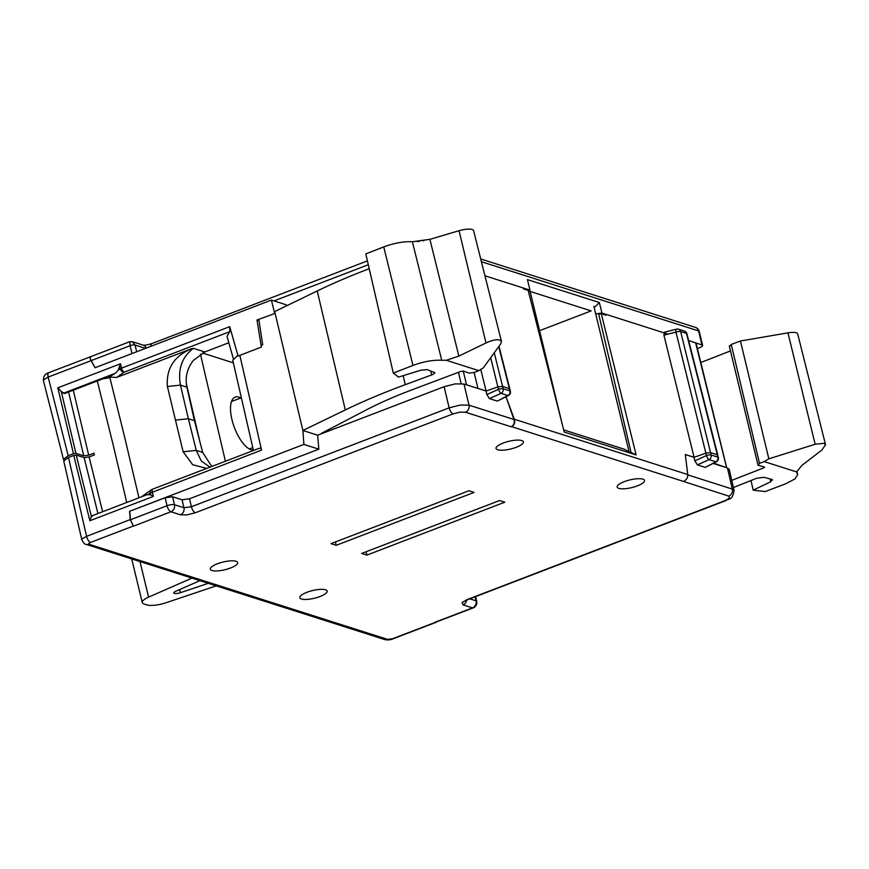 <?xml version="1.0" encoding="UTF-8"?>
<svg xmlns="http://www.w3.org/2000/svg" width="869" height="869" viewBox="0 0 869 869"><rect width="100%" height="100%" fill="white"/><g stroke="black" fill="none" stroke-linecap="round" stroke-linejoin="round"><path stroke-width="1.3" d="M225.408 461.243L200.435 354.161M186.303 383.457L199.892 441.734M202.466 353.02L233.348 362.851M253.346 450.142A28.156 11.406 -110.5 0 1 231.871 419.282A28.156 11.406 -110.5 0 1 235.195 397.1A28.156 11.406 -110.5 0 1 240.832 398.002M191.962 578.113L148.588 597.122A15.957 4.475 166.4 0 0 142.255 602.543A15.957 4.475 166.4 0 0 144.135 604.02L146.894 604.9A15.957 4.475 166.4 0 0 166.142 602.717L216.24 585.858M208.278 583.316L180.372 592.712A4.964 1.39 -13.6 0 1 174.376 593.386A4.964 1.39 -13.6 0 1 173.8 592.93A4.964 1.39 -13.6 0 1 175.766 591.246L199.924 580.655M528.526 291.865L529.949 290.116L484.935 275.777M529.949 290.116L527.45 279.622L599.349 302.542L601.935 313.057L595.71 313.905M539.595 330.665L591.148 310.896L530.112 291.441M595.222 306.735L599.349 302.542M63.47 459.353L43.45 380.763L43.798 379.731L48.175 377.135L68.195 455.736L63.47 459.353L64.121 460.027M233.565 359.494L227.005 336.346L229.764 331.665L229.72 326.657L238.084 356.029L261.363 347.1L256.996 319.988L275.147 313.383M286.52 305.845L286.259 304.813L271.4 300.077L274.637 313.22M271.4 300.077L94.971 367.761L91.104 360.613C89.659 357.746 89.681 356.442 91.169 356.692M68.195 455.736L73.463 453.716L57.821 387.824L61.232 391.398L75.94 453.379L83.739 455.867L68.586 391.984M229.72 326.657L121.595 368.13L120.509 363.774L118.173 370.27L115.479 373.236L107.474 378.069M64.078 393.516L101.966 378.982A3.758 1.51 -111 0 0 102.466 378.982L64.578 393.527L61.232 391.398M125.212 439.41L109.766 377.222M97.295 380.97L113.806 447.481M175.473 420.129L167.38 386.39C166.088 368.315 174.365 355.671 192.234 348.458L193.429 348.339C181.958 356.974 177.634 369.238 180.459 385.119L188.345 418.739L194.428 420.672L186.889 387.172C184.934 377.385 187.107 368.467 193.407 360.418L204.834 351.967L228.819 342.744M109.961 377.146L116.783 377.407L192.234 348.458M188.345 418.739L175.538 420.096M697.372 348.545L699.784 347.622A5.627 1.575 166.4 0 0 702.619 345.449A5.627 1.575 166.4 0 0 701.956 344.928L696.026 343.038L726.636 467.511M668.033 334.12L601.935 313.057M90.832 356.627L48.783 372.671A5.627 2.27 -111 0 0 48.164 377.081L91.126 360.657M95.014 367.75L91.202 360.613C89.789 357.767 89.822 356.475 91.299 356.735M367.413 260.885L151.89 343.57C147.317 344.939 144.395 345.449 143.135 345.123L132.327 341.68L135.043 345.026L145.525 348.371M129.85 341.952L130.078 345.699A3.758 1.097 166.1 0 1 135.043 345.026L136.705 351.749M256.996 319.988L259.005 320.628M75.94 453.379L73.463 453.716M73.278 390.181L88.703 455.193L93.993 453.162L94.428 454.921M88.703 455.193L83.739 455.867M366.881 555.106L504.813 502.184L499.61 500.522L361.678 553.444L366.881 555.106L366.131 551.728M505.313 397.144L506.258 397.448L514.329 419.292C515.317 422.725 514.372 425.169 511.493 426.614L511.102 426.766C513.959 425.332 514.904 422.91 513.948 419.488L468.999 405.171L460.277 405.041L449.143 407.854L191.397 506.736L183.956 507.746L174.473 504.726A5.627 1.521 166.7 0 0 167.033 505.725L130.426 519.771L133.478 526.147L130.176 519.597L86.574 536.325A5.627 2.27 69 0 0 90.485 542.462L88.725 543.494L89.029 544.255L387.585 639.388L392.538 638.726L473.236 607.876A5.627 5.627 0 0 0 476.712 601.37A5.627 1.608 167.1 0 0 476.049 600.827L469.814 598.839M734.077 490.496L732.306 489.073L727.472 467.989L729.232 469.39L734.077 490.496C732.371 501.402 728.146 498.285 725.865 500.609A5.627 2.27 -111 0 1 725.126 500.598L729.504 498.013L728.754 496.123L683.501 481.426C686.456 480.003 687.868 477.711 687.737 474.55L685.315 454.509L694.081 457.3L663.916 335.173L664.47 332.24M624.246 481.665A14.078 3.954 -13.6 0 1 644.494 480.427A14.078 3.954 -13.6 0 1 637.401 485.858A14.078 3.954 -13.6 0 1 617.142 487.053A14.078 3.954 -13.6 0 1 624.246 481.665M503.14 443.071A14.078 3.954 -13.6 0 1 523.399 441.843A14.078 3.954 -13.6 0 1 516.305 447.263A14.078 3.954 -13.6 0 1 496.036 448.458A14.078 3.954 -13.6 0 1 503.14 443.071M306.909 592.31A14.078 3.954 -13.6 0 1 327.168 591.061A14.078 3.954 -13.6 0 1 320.074 596.503A14.078 3.954 -13.6 0 1 299.805 597.676A14.078 3.954 -13.6 0 1 306.909 592.31M217.402 563.785A14.078 3.954 -13.6 0 1 237.65 562.536A14.078 3.954 -13.6 0 1 230.567 567.989A14.078 3.954 -13.6 0 1 210.298 569.152A14.078 3.954 -13.6 0 1 217.402 563.785M474.126 492.408L468.923 490.746L330.98 543.657L336.194 545.319L474.126 492.408M335.445 541.952L336.194 545.319M97.936 513.525L84.141 457.626L76.233 455.106L91.386 516.534L89.865 520.759L73.756 455.443L68.499 457.452L86.574 536.325L82.175 538.889L81.871 540.04M130.176 519.597L129.579 511.298L165.143 497.774L172.583 496.764L174.473 504.726A5.627 4.91 -72.3 0 1 170.921 511.776L180.404 514.796L186.944 514.904L195.286 512.786L453.042 413.894L459.994 412.134L465.447 412.221L511.102 426.766M130.426 519.771L129.753 511.352M239.855 355.345L261.569 450.099C261.287 448.317 260.342 447.839 258.734 448.654M129.579 511.298L303.889 444.417L302.89 430.492L274.713 311.569L317.228 290.974A280.394 78.699 -13.6 0 1 367.5 269.347A280.394 78.699 -13.6 0 1 369.216 268.695M261.091 345.417L262.699 344.797L258.799 319.303M253.433 450.5L232.762 360.287L237.867 355.28M464.828 384.294L486.108 391.028L463.981 384.022L468.999 405.171A5.627 4.91 107.7 0 1 465.447 412.221M562.08 423.583L529.818 290.268M141.604 496.775L151.228 489.91A3.758 2.944 54.7 0 0 150.261 493.081L261.569 450.099M124.767 437.661L138.931 497.796M188.388 418.749L196.264 450.381L183.131 451.771L175.049 418.38M183.131 451.771L192.625 464.687L206.713 468.424M151.228 489.91L152.738 489.128A3.758 1.51 69 0 0 152.314 492.039L153.346 496.405L150.674 494.819L147.078 494.678L92.06 515.784M91.386 516.534L92.798 515.784M89.029 544.255A5.627 4.91 -72.3 0 1 86.053 544.363A5.627 4.91 -72.3 0 0 86.053 544.363C85.151 544.722 83.75 543.244 81.838 539.899L63.763 461.059L68.499 457.452M93.993 453.173L94.406 454.921L89.105 456.953L102.618 511.732M84.141 457.626L89.105 456.953M73.756 455.443L76.233 455.106M523.475 288.91L528.156 290.398L564.231 432.034L636.13 454.943L601.294 313.709L598.687 314.057L631.046 452.467L629.08 451.847L593.875 306.312M688.617 340.463L696.015 343.027M727.472 467.989L714.785 463.525L714.59 462.732M713.243 463.449L726.614 467.707L695.58 342.679M685.315 454.552L694.016 457.322L705.856 453.162L675.963 332.099A3.758 1.097 -13.9 0 1 680.633 331.534L686.467 333.392A3.758 1.043 -14.3 0 1 686.912 333.729A3.758 3.758 0 0 0 684.414 331.078A3.758 3.27 107.7 0 1 686.467 333.392L717.924 457.181L711.124 455.008L710.538 452.597L705.856 453.162L706.443 455.573A3.758 1.119 65.6 0 0 709.039 459.625L715.85 461.797A3.758 1.695 62 0 0 716.48 461.721L705.302 467.403L697.405 464.893L694.842 460.831L694.016 457.322M687.737 474.55L514.318 419.249M601.294 313.709L605.965 315.197M513.948 419.488L506.258 397.448M180.404 514.796A5.627 4.91 107.7 0 0 183.956 507.746L182.066 499.784L172.583 496.764M303.889 444.417L318.804 449.175L189.507 498.773L191.397 506.736A5.627 2.27 69 0 0 195.286 512.786M182.066 499.784L189.507 498.773M318.804 449.175L317.685 435.206L320.585 434.098A9.385 2.629 -13.6 0 1 322.573 432.762L365.936 410.103A187.671 52.672 -13.6 0 1 408.484 391.159A187.671 52.672 -13.6 0 1 411.385 390.062L460.918 371.389L463.394 371.074L469.13 373.127L474.148 372.464L478.797 370.639L446.318 360.287L441.724 360.287C433.218 359.831 423.724 361.504 413.242 365.328L393.309 373.083L398.491 377.113L420.781 370.227L427.146 369.586L434.717 372.692M453.042 413.894A5.627 2.27 69 0 1 449.143 407.854L444.124 386.705L320.585 434.098M434.152 372.204C435.38 372.823 434.619 373.713 431.871 374.854L405.291 384.663A281.502 79.014 166.4 0 0 395.786 388.237A281.502 79.014 166.4 0 0 345.308 409.94L302.89 430.492L317.685 435.206M393.309 373.083L365.795 253.9L384.022 246.807C394.439 243.005 403.9 241.321 412.395 241.756L429.883 239.333L458.865 356.094L486.01 342.962C491.93 340.224 496.557 339.247 499.881 340.051L501.456 341.441L500.642 344.005L483.316 367.848L478.797 370.639M458.865 356.094L446.318 360.287M429.883 239.333L459.049 230.709A12.025 3.378 -13.6 0 1 473.572 230.6L501.456 341.441M444.124 386.705L455.258 383.881L463.981 384.022M480.774 369.423L486.108 391.028L497.883 386.89L498.469 389.301A3.758 1.119 65.6 0 0 501.055 393.353L507.865 395.514A3.758 1.695 62 0 0 508.506 395.449L497.318 401.13L489.421 398.61L486.857 394.559L486.043 391.05M505.269 397.176L506.203 397.47M474.094 372.486L477.852 388.019M490.681 357.724L497.883 386.89L502.554 386.325L509.81 388.834L498.98 346.286M636.13 454.943L631.046 452.467M629.08 451.847L624.463 449.262L563.677 429.883M714.079 463.014L714.253 463.731L713.297 463.427M716.48 461.721A3.758 3.758 0 0 0 718.37 457.528L717.349 454.769L710.538 452.597L680.633 331.534A3.758 3.27 -72.3 0 0 678.57 329.221A3.758 3.758 0 0 0 676.506 329.155A3.758 1.314 75.7 0 0 675.963 332.099L663.916 335.173M211.786 466.468L202.651 452.412L194.341 420.259M126.733 502.478L113.372 445.743M202.651 452.412L196.264 450.381L201.304 461.037L209.95 467.174M441.724 360.287L412.395 241.756M435.293 622.323L436.607 621.932M733.403 487.552L756.551 478.308L763.894 477.277L771.965 479.471L770.749 481.752L753.184 490.149L765.165 491.572L785.38 483.924L794.983 478.917L797.677 474.528L796.677 471.932L764.188 461.591L759.419 463.373L758.018 465.187L764.622 467.174M796.677 471.889L797.101 473.54L796.677 471.932L801.891 465.404L821.933 450.012L825.55 444.722L823.975 443.32L815.144 444.233L768.848 458.843L740.442 341.006L787.955 332.86A12.025 3.378 -13.6 0 1 797.666 333.881L825.55 444.722M771.965 479.471L772.628 480.003M764.383 466.99L763.71 467.88L731.752 480.361M729.276 345.916L758.018 465.187M729.764 346.286L731.166 344.482L740.442 341.006M764.188 461.591L768.848 458.843M700.816 362.514L730.46 350.935M750.99 480.535L753.184 490.149M188.54 394.504A55.366 22.42 -110.5 0 1 188.703 393.766M192.82 411.428A55.366 22.42 69.5 0 0 193.559 416.783M198.49 436.303A55.366 22.42 69.5 0 0 198.914 437.563M148.588 597.122L139.985 561.559M180.372 592.712L179.611 589.562M120.509 363.774L57.821 387.824M118.173 370.27L120.226 368.825A3.758 2.944 54.7 0 0 124.191 372.16A3.758 1.51 -111 0 1 121.595 368.13A3.758 1.032 166.1 0 0 120.226 368.825L119.683 366.631M63.285 393.266L115.479 373.236M101.966 378.982L108.875 377.852M274.007 300.902L368.293 264.73M481.404 261.721L698.567 330.926L701.956 344.928M423.757 240.832A5.627 4.91 -72.3 0 0 423.431 240.724A5.627 5.627 0 0 0 419.705 240.822A5.627 2.27 69 0 0 419.032 241.56M695.472 327.407A5.627 4.91 107.7 0 1 698.567 330.926A5.627 1.575 -13.6 0 1 699.23 331.447A5.627 5.627 0 0 0 695.472 327.407L480.709 258.973M151.89 343.57A5.627 2.27 69 0 0 151 346.264M143.211 345.145A5.627 4.91 107.7 0 1 146.155 348.121M132.023 353.553L130.078 345.699L91.202 360.613M116.783 377.407L124.191 372.16L229.764 331.665M204.834 351.967L193.429 348.339M167.413 386.509L180.459 385.119L186.889 387.172M90.485 542.462L133.229 526.06M133.478 526.147L170.921 511.776A5.627 2.27 69 0 1 167.033 505.725L165.143 497.774M511.493 426.614L683.501 481.426M725.126 500.598L467.37 599.491L462.112 602.586L463.014 604.857L472.497 607.876L435.043 622.247M86.053 544.363L384.598 639.508C387.617 640.225 390.507 639.964 393.288 638.726L393.288 638.726A5.627 2.27 -111 0 1 392.538 638.726M384.598 639.508A5.627 4.91 -72.3 0 0 387.585 639.388M89.865 520.759L153.346 496.405M458.452 372.323L461.124 383.566M328.547 431.046L328.243 429.797M463.264 371.041L466.436 384.391M148.469 494.352L150.261 493.081L150.674 494.819M728.754 496.123A5.627 4.91 107.7 0 0 732.306 489.073L687.77 474.887M459.049 230.709L486.01 342.962M494.265 352.771L503.14 388.736A3.758 1.054 166.4 0 0 498.469 389.301L486.857 394.559M489.421 398.61L501.055 393.353A3.758 3.27 -72.3 0 0 503.14 388.736L509.951 390.909A3.758 3.27 107.7 0 1 507.865 395.514L497.318 401.13M498.719 346.644L509.951 390.909A3.758 1.054 166.4 0 1 510.396 391.256L509.81 388.834M718.37 457.528A3.758 1.054 166.4 0 0 717.924 457.181A3.758 3.27 107.7 0 1 715.85 461.797L705.302 467.403M676.875 329.199A3.758 1.314 75.7 0 0 676.506 329.155L664.372 332.251M697.405 464.893L709.039 459.625A3.758 3.27 -72.3 0 0 711.124 455.008A3.758 1.054 166.4 0 0 706.443 455.573L694.842 460.831M412.96 365.436L383.75 246.915M431.687 374.919L430.774 370.933M405.291 384.663L403.151 375.68M317.228 290.974L345.308 409.94M725.865 500.609L468.119 599.491A5.627 2.27 -111 0 1 467.37 599.491M466.653 600.121A5.627 4.91 107.7 0 1 463.014 604.857M475.126 596.807L476.049 600.827A5.627 4.91 107.7 0 1 472.497 607.876A5.627 2.27 69 0 0 473.236 607.876M731.242 344.45L759.495 463.351M770.749 481.752L770.108 478.96M787.955 332.86L815.144 444.233M763.71 467.88L763.427 466.718M231.523 401.478L241.354 397.806M249.24 448.947L252.77 447.633M131.708 558.919L142.255 602.543M43.45 380.763C43.211 376.483 44.992 373.789 48.783 372.671M419.705 240.822L417.381 241.723M132.327 341.68L129.6 341.756L90.615 356.714M702.619 345.449L699.23 331.447M102.466 378.982L106.963 377.83M259.397 448.208L152.738 489.128M717.783 455.106L686.912 333.729M684.414 331.078L678.57 329.221M508.506 395.449A3.758 3.758 0 0 0 510.396 391.256M465.621 600.229L465.078 601.033L468.119 599.491M476.712 601.37L475.625 596.612M797.677 474.528L796.84 471.248M393.288 638.726L436.075 622.313"/></g></svg>
